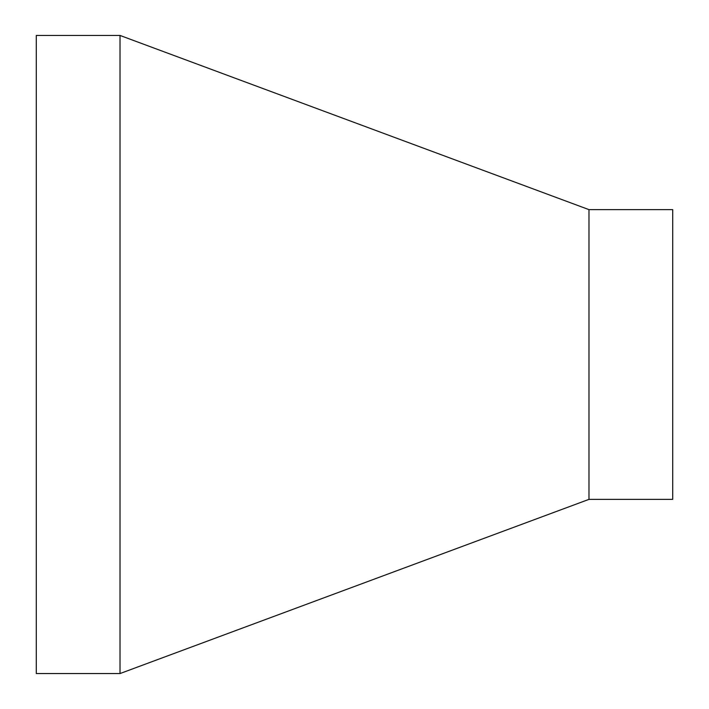 <?xml version="1.0" encoding="UTF-8"?>
<svg xmlns="http://www.w3.org/2000/svg" width="709" height="709" viewBox="0 0 709 709"><rect width="100%" height="100%" fill="white"/><g stroke="black" fill="none" stroke-linecap="round" stroke-linejoin="round"><path stroke-width="1.06" d="M588.975 209.634L588.975 499.366L120.025 673.55L120.025 35.45L588.975 209.634L672.717 209.634L672.717 499.366L588.975 499.366M120.025 35.45L36.283 35.45L36.283 673.55L120.025 673.55"/></g></svg>
